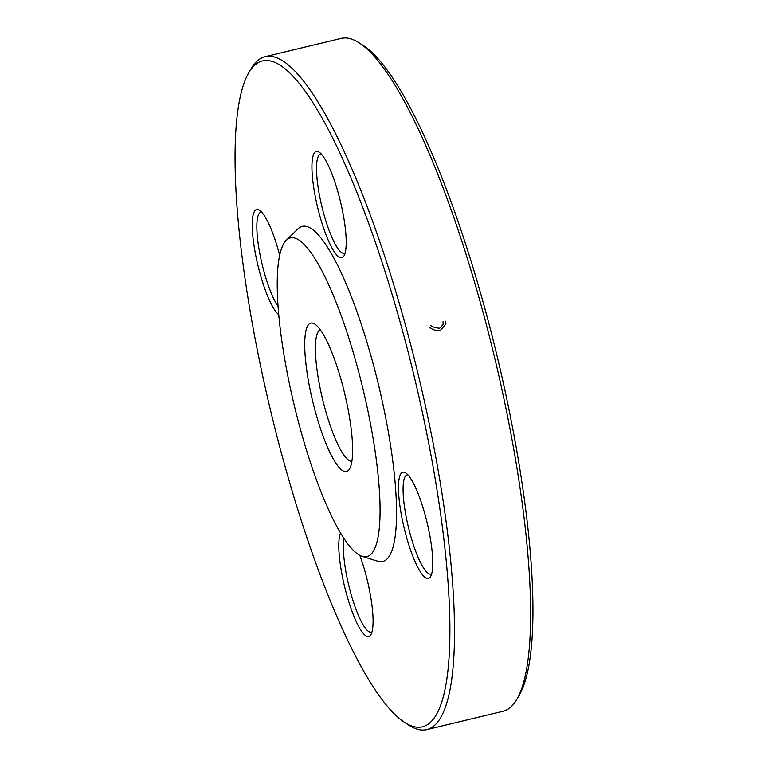 <?xml version="1.0" encoding="UTF-8"?>
<svg xmlns="http://www.w3.org/2000/svg" width="768" height="768" viewBox="0 0 768 768"><rect width="100%" height="100%" fill="white"/><g stroke="black" fill="none" stroke-linecap="round" stroke-linejoin="round"><path stroke-width="1.15" d="M426.854 729.6L502.934 711.302A346.042 74.602 -103.5 0 0 516.96 699.158A346.042 74.602 -103.5 0 0 483.725 314.842A346.042 74.602 -103.5 0 0 359.155 42.854A346.042 74.602 -103.5 0 0 341.146 38.4L265.066 56.698A346.042 74.602 76.5 0 1 407.635 333.13A346.042 74.602 76.5 0 1 426.854 729.6A346.042 74.602 76.5 0 1 408.845 725.146L404.726 722.486A342.403 73.814 -103.5 0 0 414.269 376.723A342.403 73.814 -103.5 0 0 248.582 73.094A342.403 73.814 -103.5 0 0 281.472 453.36A342.403 73.814 -103.5 0 0 404.726 722.486M248.582 73.094L251.04 68.842A346.042 74.602 76.5 0 1 265.066 56.698M320.179 329.626A67.862 14.63 -103.5 0 0 322.483 398.794A67.862 14.63 -103.5 0 0 351.869 461.443M342.269 384.067A76.33 16.454 -103.5 0 0 314.794 324.067A76.33 16.454 -103.5 0 0 312.662 401.155A76.33 16.454 -103.5 0 0 349.603 468.835A76.33 16.454 -103.5 0 0 342.269 384.067M359.155 42.854L363.274 45.514A342.403 73.814 76.5 0 1 486.528 314.64A342.403 73.814 76.5 0 1 519.418 694.906L516.96 699.158M278.717 314.621A54.634 11.779 76.5 0 1 255.187 252.48A54.634 11.779 76.5 0 1 259.45 210.202A54.634 11.779 76.5 0 1 279.658 255.178M359.808 555.37A54.634 11.779 76.5 0 1 365.674 573.926A54.634 11.779 76.5 0 1 370.925 634.608A54.634 11.779 76.5 0 1 347.952 599.05A54.634 11.779 76.5 0 1 340.56 532.954M401.491 472.992A54.634 11.779 76.5 0 1 405.686 472.915A54.634 11.779 76.5 0 1 427.075 522.576A54.634 11.779 76.5 0 1 430.608 576.538A54.634 11.779 76.5 0 1 406.56 537.293A54.634 11.779 76.5 0 1 401.491 472.992M319.325 214.032A54.634 11.779 76.5 0 1 319.133 152.131A54.634 11.779 76.5 0 1 340.512 201.802A54.634 11.779 76.5 0 1 344.054 255.754A54.634 11.779 76.5 0 1 319.325 214.032M362.294 556.426L377.856 561.274A172.33 37.152 -103.5 0 0 373.219 364.09A172.33 37.152 -103.5 0 0 297.936 228.902L286.282 240.288A163.91 35.338 -103.5 0 0 294.307 405.562A163.91 35.338 -103.5 0 0 362.294 556.426A163.91 35.338 -103.5 0 0 357.878 368.88A163.91 35.338 -103.5 0 0 286.282 240.288M321.341 154.08A50.995 10.992 -103.5 0 0 320.602 154.138A50.995 10.992 -103.5 0 0 323.434 212.563A50.995 10.992 -103.5 0 0 344.448 253.306A50.995 10.992 -103.5 0 0 345.13 253.018M407.894 474.864A50.995 10.992 -103.5 0 0 407.155 474.922A50.995 10.992 -103.5 0 0 405.898 475.651A50.995 10.992 -103.5 0 0 409.162 530.218A50.995 10.992 -103.5 0 0 431.002 574.09A50.995 10.992 -103.5 0 0 431.683 573.802M344.102 538.598A50.995 10.992 -103.5 0 0 351.504 595.68A50.995 10.992 -103.5 0 0 371.318 632.16A50.995 10.992 -103.5 0 0 372 631.872M261.658 212.15A50.995 10.992 -103.5 0 0 260.918 212.208A50.995 10.992 -103.5 0 0 259.498 251.798A50.995 10.992 -103.5 0 0 278.045 306.346M445.613 321.235L445.939 323.923L440.256 330.614C436.656 330.998 433.219 330.019 429.955 327.667L430.07 327.734M430.541 325.488L433.238 326.976L439.45 328.397L443.117 324.605L443.03 321.734"/></g></svg>
